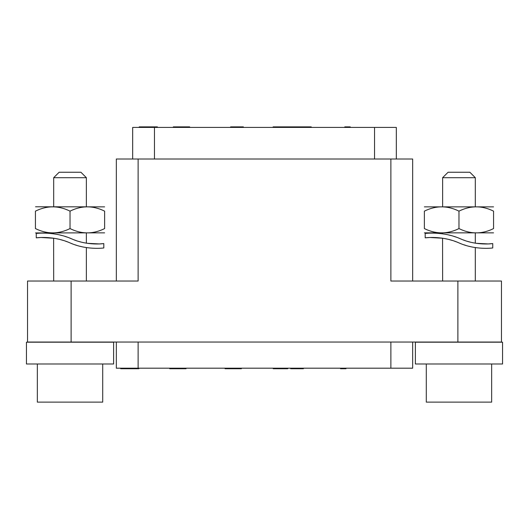 <?xml version="1.0" encoding="UTF-8"?>
<svg xmlns="http://www.w3.org/2000/svg" width="529" height="529" viewBox="0 0 529 529"><rect width="100%" height="100%" fill="white"/><g stroke="black" fill="none" stroke-linecap="round" stroke-linejoin="round"><path stroke-width="0.79" d="M138.122 342.045L138.122 368.191L116.334 368.191L116.334 342.045M138.122 368.191L412.666 368.191L412.666 342.045M457.883 342.045L457.883 281.031L501.459 281.031L501.459 342.045L27.541 342.045L27.541 281.031L138.122 281.031L138.122 159.011L116.334 159.011L116.334 281.031M412.666 281.031L412.666 159.011L138.122 159.011M457.883 281.031L390.878 281.031L390.878 159.011M396.327 159.011L396.327 127.416L132.673 127.416L132.673 159.011M146.473 127.416L146.473 126.874L157.371 126.874L157.371 127.416M144.205 127.416L144.205 126.874L146.473 126.874M142.387 127.416L142.387 126.874L144.205 126.874M140.575 127.416L140.575 126.874L142.387 126.874M139.663 127.416L139.663 126.874L140.575 126.874M139.213 127.416L139.213 126.874L139.663 126.874M242.639 127.416L242.639 126.874L243.366 126.874L243.366 127.416M243.003 127.416L243.003 126.874M241.184 127.416L241.184 126.874L242.639 126.874M239.73 127.416L239.73 126.874L241.184 126.874M237.19 127.416L237.19 126.874L239.73 126.874M235.736 127.416L235.736 126.874L237.19 126.874M233.56 127.416L233.56 126.874L235.736 126.874M232.105 127.416L232.105 126.874L233.56 126.874M230.651 127.416L230.651 126.874L232.105 126.874M230.294 127.416L230.651 126.874M290.719 127.416L290.719 126.874L311.237 126.874L311.237 127.416M289.449 127.416L289.449 126.874L290.719 126.874M189.653 127.416L189.653 126.874L189.197 126.874L189.197 127.416M188.747 127.416L188.747 126.874L189.197 126.874M186.929 127.416L186.929 126.874L188.747 126.874M185.117 127.416L185.117 126.874L186.929 126.874M181.936 127.416L181.936 126.874L185.117 126.874M181.03 127.416L181.03 126.874L181.936 126.874M177.85 127.416L177.85 126.874L181.03 126.874M176.038 127.416L176.038 126.874L177.85 126.874M174.22 127.416L174.22 126.874L176.038 126.874M173.763 127.416L173.763 126.874L174.22 126.874M173.314 127.416L173.314 126.874L173.763 126.874M308.513 127.416L308.513 126.874M302.158 127.416L302.158 126.874M295.804 127.416L295.804 126.874M293.079 127.416L293.079 126.874M344.796 127.416L344.796 126.874L350.244 126.874L350.244 127.416M347.52 127.416L347.52 126.874M288.993 127.416L288.993 126.874L289.449 126.874M288.543 127.416L288.543 126.874L288.993 126.874M286.725 127.416L286.725 126.874L288.543 126.874M284.906 127.416L284.906 126.874L286.725 126.874M281.732 127.416L281.732 126.874L284.906 126.874M279.914 127.416L279.914 126.874L281.732 126.874M277.189 127.416L277.189 126.874L279.914 126.874M275.378 127.416L275.378 126.874L277.189 126.874M273.559 127.416L273.559 126.874L275.378 126.874M273.109 127.416L273.109 126.874L273.559 126.874M131.582 368.191L131.582 368.733L120.691 368.733L120.691 368.191M133.857 368.191L133.857 368.733L131.582 368.733M135.669 368.191L135.669 368.733L133.857 368.733M137.487 368.191L137.487 368.733L135.669 368.733M138.393 368.191L138.393 368.733L137.487 368.733M138.849 368.191L138.849 368.733L138.393 368.733M273.215 368.191L273.215 368.733L275.397 368.733L275.397 368.191M280.476 368.191L280.476 368.733L275.397 368.733M285.561 368.191L285.561 368.733L280.476 368.733M287.743 368.191L287.743 368.733L285.561 368.733M290.646 368.191L290.646 368.733L291.01 368.191M291.373 368.191L291.01 368.733M292.828 368.191L292.828 368.733L291.373 368.733M294.276 368.191L294.276 368.733L292.828 368.733M296.822 368.191L296.822 368.733L294.276 368.733M298.277 368.191L298.277 368.733L296.822 368.733M300.452 368.191L300.452 368.733L298.277 368.733M301.907 368.191L301.907 368.733L300.452 368.733M303.355 368.191L303.355 368.733L301.907 368.733M303.719 368.191L303.355 368.733M345.992 368.191L345.992 368.733L340.544 368.733L340.544 368.191M343.268 368.191L343.268 368.733M225.063 368.191L225.063 368.733L225.513 368.733L225.513 368.191M225.969 368.191L225.969 368.733L225.513 368.733M227.787 368.191L227.787 368.733L225.969 368.733M229.599 368.191L229.599 368.733L227.787 368.733M232.78 368.191L232.78 368.733L229.599 368.733M234.592 368.191L234.592 368.733L232.78 368.733M237.316 368.191L237.316 368.733L234.592 368.733M239.134 368.191L239.134 368.733L237.316 368.733M240.946 368.191L240.946 368.733L239.134 368.733M241.403 368.191L241.403 368.733L240.946 368.733M169.716 368.191L169.716 368.733L170.173 368.733L170.173 368.191M170.622 368.191L170.622 368.733L170.173 368.733M172.441 368.191L172.441 368.733L170.622 368.733M174.253 368.191L174.253 368.733L172.441 368.733M177.433 368.191L177.433 368.733L174.253 368.733M178.339 368.191L178.339 368.733L177.433 368.733M181.52 368.191L181.52 368.733L178.339 368.733M183.332 368.191L183.332 368.733L181.52 368.733M185.15 368.191L185.15 368.733L183.332 368.733M185.606 368.191L185.606 368.733L185.15 368.733M186.056 368.191L186.056 368.733L185.606 368.733M502.55 342.203L415.391 342.203L415.391 363.998L502.55 363.998L502.55 342.203M491.653 363.998L491.653 402.126L426.288 402.126L426.288 363.998M442.628 281.031L442.561 238.222M442.628 233.825L442.628 232.932M475.313 281.031L475.313 247.572L476.404 247.724L473.124 247.195M476.179 243.294L475.313 243.155L475.313 232.932M424.377 232.853L493.564 232.853M458.974 211.144C470.499 205.424 482.031 205.424 493.564 211.144C493.564 205.424 493.564 205.424 493.564 211.144L493.564 228.574C493.564 234.294 493.564 234.294 493.564 228.574C482.031 234.294 470.499 234.294 458.974 228.574C447.441 234.294 435.909 234.294 424.377 228.574C424.377 234.294 424.377 234.294 424.377 228.574L424.377 211.144C435.909 205.424 447.441 205.424 458.974 211.144L458.974 228.574M424.377 211.144C424.377 205.424 424.377 205.424 424.377 211.144M424.377 206.859L493.564 206.859M475.313 206.786L475.313 177.698L442.628 177.698L442.628 206.786M442.628 177.698L448.076 172.249L469.864 172.249L475.313 177.698M441.536 238.076L442.237 238.176M445.114 238.665L447.243 239.108M449.207 239.577L452.156 240.411M454.246 241.085L456.507 241.905M458.742 238.096L460.686 238.896C476.616 246.031 493.074 243.565 492.744 243.578L492.744 247.962C493.068 247.956 475.716 250.402 458.974 242.904C442.224 235.398 424.873 237.852 425.197 237.838L429.991 237.495L442.522 238.215M458.974 242.904L461.209 243.809M463.695 244.715L465.679 245.357M468.734 246.223L470.625 246.679M474.044 242.937L472.093 242.54M469.633 241.951L467.517 241.363M465.15 240.609L463.1 239.868M455.905 237.045L453.77 236.344M451.072 235.564L448.843 235.002M446.628 234.519L444.353 234.096M460.686 238.896C443.163 231.034 424.88 233.461 425.197 233.454L425.197 237.838M492.744 243.578L488.241 243.935L476.378 243.32M113.609 342.203L26.45 342.203L26.45 363.998L113.609 363.998L113.609 342.203M102.712 363.998L102.712 402.126L37.347 402.126L37.347 363.998M53.687 281.031L53.621 238.222M53.687 233.825L53.687 232.932M86.372 247.572L86.372 281.031L86.372 247.572L87.464 247.724L84.184 247.195M86.372 243.155L86.372 232.932L86.372 243.155L87.232 243.294M35.536 232.932L104.623 232.853M70.026 211.144C81.559 205.424 93.091 205.424 104.623 211.144C104.623 205.424 104.623 205.424 104.623 211.144L104.623 228.574C104.623 234.294 104.623 234.294 104.623 228.574C93.091 234.294 81.559 234.294 70.026 228.574C58.501 234.294 46.969 234.294 35.436 228.574C35.436 234.294 35.436 234.294 35.436 228.574L35.436 211.144C46.969 205.424 58.501 205.424 70.026 211.144L70.026 228.574M35.436 211.144C35.436 205.424 35.436 205.424 35.436 211.144M35.536 206.786L104.623 206.859M86.372 206.786L86.372 177.698L53.687 177.698L53.687 206.786M80.924 172.249L86.372 177.698L80.924 172.249L59.136 172.249L53.687 177.698L59.136 172.249M52.596 238.076L53.297 238.176M69.802 238.096L71.746 238.896C87.675 246.031 104.134 243.565 103.803 243.578L103.803 247.962C104.127 247.956 86.776 250.402 70.026 242.904C53.284 235.398 35.932 237.852 36.256 237.838L41.044 237.495L53.865 238.262M56.173 238.665L58.296 239.108M60.266 239.577L63.209 240.411M65.305 241.085L67.567 241.905M70.026 242.904L72.268 243.809M74.754 244.715L76.731 245.357M79.793 246.223L81.684 246.679M85.103 242.937L83.146 242.54M80.686 241.951L78.57 241.363M76.209 240.609L74.153 239.868M66.965 237.045L64.829 236.344M62.124 235.564L59.903 235.002M57.681 234.519L55.413 234.096M71.746 238.896C54.223 231.034 35.939 233.461 36.256 233.454L36.256 237.838L41.024 237.495L53.515 238.209L41.024 237.495L36.256 237.838M103.803 243.578L99.3 243.935L87.437 243.32M390.878 342.045L390.878 368.191M71.117 342.045L71.117 281.031M374.539 127.416L374.539 159.011M154.461 127.416L154.461 159.011"/></g></svg>
